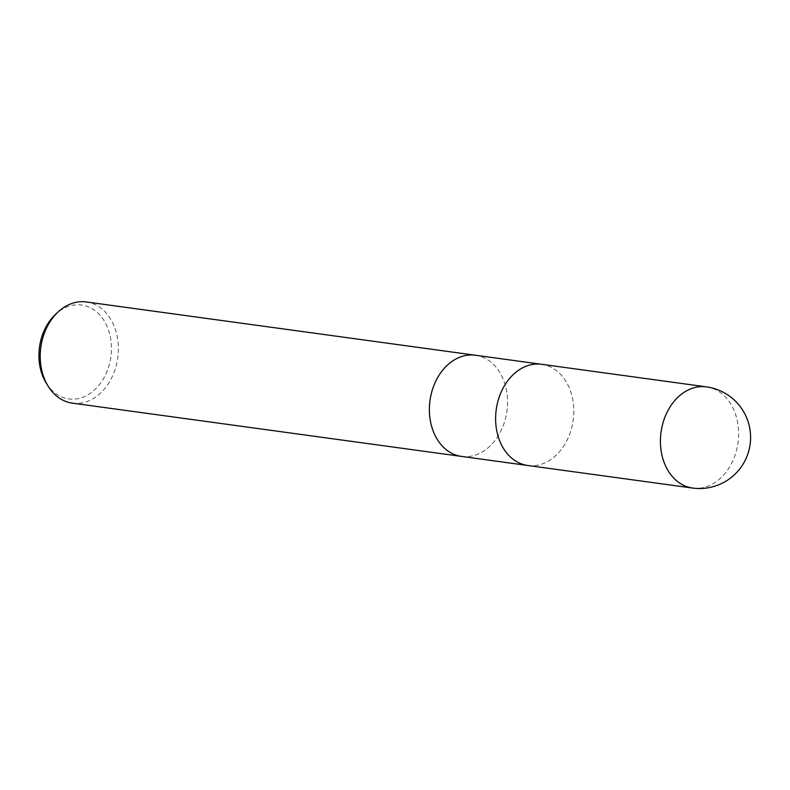 <?xml version="1.0" encoding="UTF-8"?>
<svg xmlns="http://www.w3.org/2000/svg" width="790" height="790" viewBox="0 0 790 790"><rect width="100%" height="100%" fill="white"/><g stroke="black" fill="none" stroke-linecap="round" stroke-linejoin="round"><path stroke-width="0.59" stroke-dasharray="3.95 2.96" d="M461.755 456.452A51.064 38.829 97.8 0 0 505.482 418.542A51.064 38.829 97.8 0 0 486.581 359.124A51.064 38.829 97.8 0 0 475.392 355.233M527.987 465.517A51.064 38.829 97.8 0 0 571.723 427.617A51.064 38.829 97.8 0 0 552.822 368.189A51.064 38.829 97.8 0 0 541.841 364.328M72.374 403.137A51.064 38.829 97.8 0 0 116.288 365.405A51.064 38.829 97.8 0 0 97.417 305.839A51.064 38.829 97.8 0 0 86.228 301.948M461.538 456.423A51.064 38.829 97.8 0 0 505.452 418.68A51.064 38.829 97.8 0 0 486.581 359.124A51.064 38.829 97.8 0 0 475.61 355.263M46.334 383.269A47.38 36.024 97.8 0 0 58.391 395.306A47.38 36.024 97.8 0 0 107.331 370.678A47.38 36.024 97.8 0 0 92.005 308.643A47.38 36.024 97.8 0 0 55.804 314.084M527.779 465.488A51.064 38.829 97.8 0 0 571.683 427.755A51.064 38.829 97.8 0 0 552.812 368.189A51.064 38.829 97.8 0 0 541.634 364.299M692.583 488.052A51.064 38.829 97.8 0 0 736.497 450.32A51.064 38.829 97.8 0 0 717.626 390.754A51.064 38.829 97.8 0 0 706.438 386.863"/><path stroke-width="1.19" d="M475.61 355.263A51.064 38.829 97.8 0 0 475.392 355.233A51.064 38.829 97.8 0 0 431.488 392.966A51.064 38.829 97.8 0 0 450.349 452.532A51.064 38.829 97.8 0 0 461.538 456.423A51.064 38.829 97.8 0 0 461.755 456.452M541.841 364.328A51.064 38.829 97.8 0 0 541.634 364.299A51.064 38.829 97.8 0 0 497.72 402.031A51.064 38.829 97.8 0 0 516.591 461.597A51.064 38.829 97.8 0 0 527.779 465.488A51.064 38.829 97.8 0 0 527.987 465.517M86.228 301.948A51.064 38.829 97.8 0 0 58.401 311.695A51.064 38.829 97.8 0 0 48.19 386.261A51.064 38.829 97.8 0 0 61.186 399.246A51.064 38.829 97.8 0 0 72.374 403.137L461.538 456.423A51.064 38.829 97.8 0 1 450.349 452.532A51.064 38.829 97.8 0 1 431.488 392.966A51.064 38.829 97.8 0 1 475.392 355.233L86.228 301.948M58.401 311.695L55.804 314.084A47.38 36.024 97.8 0 0 46.334 383.269L48.19 386.261M475.392 355.233L541.634 364.299A51.064 38.829 97.8 0 0 497.72 402.031A51.064 38.829 97.8 0 0 516.591 461.597A51.064 38.829 97.8 0 0 527.779 465.488L461.538 456.423M681.395 484.161A51.064 38.829 97.8 0 0 692.583 488.052L692.583 488.052A51.064 51.064 0 0 0 725.2 393.321A51.064 51.064 0 0 0 706.438 386.863L706.438 386.863A51.064 38.829 97.8 0 0 662.534 424.595A51.064 38.829 97.8 0 0 681.395 484.161M541.634 364.299L706.438 386.863M527.779 465.488L692.583 488.052"/></g></svg>
